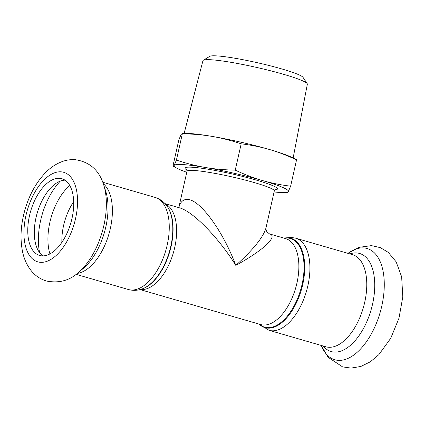 <?xml version="1.0" encoding="UTF-8"?>
<svg xmlns="http://www.w3.org/2000/svg" width="424" height="424" viewBox="0 0 424 424"><rect width="100%" height="100%" fill="white"/><g stroke="black" fill="none" stroke-linecap="round" stroke-linejoin="round"><path stroke-width="0.64" d="M212.297 136.438C203.213 134.869 193.227 133.979 182.341 133.772L182.002 133.507L185.532 133.428A58.602 5.745 12.7 0 1 212.297 136.438A58.602 5.745 12.7 0 1 269.399 149.487C260.855 146.99 251.448 145.098 241.187 143.816C231.016 140.429 221.386 137.97 212.297 136.438M176.411 160.092C186.581 163.478 196.211 165.938 205.301 167.469C214.385 169.038 224.37 169.929 235.256 170.135C244.802 174.593 253.854 178.059 262.408 180.518C270.952 183.014 280.359 184.906 290.62 186.189L288.346 191.553A58.602 5.745 -167.3 0 0 262.408 180.518A58.602 5.745 -167.3 0 0 205.301 167.469A58.602 5.745 -167.3 0 0 174.137 165.455L176.411 160.092L182.341 133.772L181.133 134.419L178.859 139.787L172.928 166.102L177.614 168.582A58.602 5.745 -167.3 0 0 186.772 172.282M296.334 159.631L296.551 159.874C287.006 155.412 277.953 151.951 269.399 149.487A58.602 5.745 12.7 0 1 291.871 157.394L296.334 159.631M274.084 191.961A58.602 5.745 -167.3 0 0 283.947 192.544A58.602 5.745 -167.3 0 0 288.346 191.553L287.138 192.199M172.928 166.102L174.137 165.455A58.602 5.745 -167.3 0 0 177.614 168.582M235.256 170.135L241.187 143.816M290.62 186.189L296.551 159.874M186.677 169.6L187.005 171.254A44.753 4.388 12.7 0 1 194.049 170.475A44.753 4.388 12.7 0 1 243.535 179.665A44.753 4.388 12.7 0 1 274.317 190.927L265.975 227.948C263.368 237.138 253.308 249.614 235.808 265.387C222.982 230.974 199.964 199.54 187.519 199.439C183.375 199.227 180.529 201.755 178.976 207.023M164.978 203.61L179.458 207.813C192.851 211.311 218.503 237.519 235.808 265.387C263.145 250.483 278.489 236.173 269.531 233.931L285.596 238.59A44.753 23.442 106.2 0 1 295.645 288.103A44.753 23.442 106.2 0 1 260.67 324.551L140.053 289.576M184.122 133.459L202.942 60.69A53.514 5.247 12.7 0 1 203.324 60.245A53.514 5.247 12.7 0 1 211.359 59.773A53.514 5.247 12.7 0 1 267.973 70.124A53.514 5.247 12.7 0 1 307.188 83.655A53.514 5.247 12.7 0 1 307.347 84.217L293.132 158.025M307.188 83.655L303.012 77.338A48.018 4.706 -167.3 0 0 267.82 65.195A48.018 4.706 -167.3 0 0 217.019 55.91A48.018 4.706 -167.3 0 0 209.806 56.334L203.324 60.245M43.025 255.889A39.957 20.93 106.2 0 1 37.174 213.145A39.957 20.93 106.2 0 1 64.989 180.158M59.477 178.287A39.957 20.93 106.2 0 1 61.867 178.7A39.957 20.93 106.2 0 1 70.84 222.907A39.957 20.93 106.2 0 1 39.607 255.455A39.957 20.93 106.2 0 1 30.03 213.468A39.957 20.93 106.2 0 1 59.477 178.287M274.959 189.814A47.414 4.648 -167.3 0 0 251.575 178.758A47.414 4.648 -167.3 0 0 192.448 167.252A47.414 4.648 -167.3 0 0 186.899 169.971M284.048 238.14A46.523 24.369 106.2 0 1 288.156 237.811A46.523 24.369 106.2 0 1 300.261 293.339A46.523 24.369 106.2 0 1 259.117 324.106M259.043 324.079L268.98 330.291A47.949 25.117 -73.8 0 0 306.457 291.235A47.949 25.117 -73.8 0 0 295.692 238.187L291.182 237.403L283.969 238.118M259.297 324.153A46.179 24.189 -73.8 0 0 299.81 292.528A46.179 24.189 -73.8 0 0 287.594 238.002A46.179 24.189 -73.8 0 0 284.223 238.193M295.692 238.187L352.551 254.681A47.949 25.117 106.2 0 1 363.315 307.723A47.949 25.117 106.2 0 1 325.839 346.779L268.98 330.291M140.344 289.497A44.753 23.442 -73.8 0 0 173.4 252.651A44.753 23.442 -73.8 0 0 165.185 203.833M166.802 205.783A46.179 24.189 106.2 0 1 169.759 251.596A46.179 24.189 106.2 0 1 142.75 288.712L142.241 288.898A46.523 24.369 -73.8 0 0 169.446 251.501A46.523 24.369 -73.8 0 0 166.468 205.354L166.802 205.783M102.772 182.246L155.041 197.399A47.949 25.117 106.2 0 1 165.805 250.446A47.949 25.117 106.2 0 1 128.334 289.502C133.004 290.779 137.641 290.578 142.241 288.898M103.302 183.698A47.949 25.117 106.2 0 1 108.947 233.958A47.949 25.117 106.2 0 1 77.29 273.401M347.977 253.351A57.918 30.337 106.2 0 1 363.633 247.913A57.918 30.337 106.2 0 1 375.426 325.579A57.918 30.337 106.2 0 1 321.265 345.454L328.096 357.262L342.608 366.898L350.987 368.09L360.851 366.463L370.385 361.767L378.865 354.644L390.727 338.283L398.984 318.159L402.8 296.901L401.65 276.856L396.138 261.804L388.246 252.349L380.381 247.648L371.44 245.618L359.086 247.346L347.956 253.345M349.869 253.902A51.071 26.749 106.2 0 1 356.531 252.937A51.071 26.749 106.2 0 1 369.198 315.695A51.071 26.749 106.2 0 1 323.162 346.005M103.695 184.88A57.918 30.337 106.2 0 1 78.255 272.616C69.51 280.609 58.941 283.418 46.545 281.038C40.45 279.215 35.393 275.839 31.365 270.909C26.94 265.366 23.972 258.826 22.467 251.284C19.939 238.256 20.781 224.397 24.989 209.7C29.235 195.146 35.849 183.041 44.838 173.379C50.111 167.772 56.085 163.77 62.757 161.369C66.743 159.991 70.84 159.419 75.043 159.662C89.597 161.782 99.147 170.188 103.695 184.88L105.677 191.076A51.071 26.749 106.2 0 1 83.242 268.44L78.255 272.616M60.934 171.821A46.619 24.417 106.2 0 1 67.103 241.092A46.619 24.417 106.2 0 1 24.168 238.315A46.619 24.417 106.2 0 1 60.934 171.821M61.883 242.358A39.957 20.93 106.2 0 1 73.681 201.681M49.937 253.923A45.421 23.792 106.2 0 1 69.775 185.521M39.612 252.625A52.269 27.375 106.2 0 1 60.356 181.096M283.947 192.544L287.477 192.47M274.317 190.927L275.324 189.576M178.933 207.06L187.005 171.254M155.041 197.399C159.673 198.824 163.478 201.474 166.468 205.354M76.066 274.344L128.334 289.502M179.145 206.854L177.842 207.516M265.975 227.942C265.89 229.501 266.261 230.857 267.104 232.008L269.531 233.931"/></g></svg>
